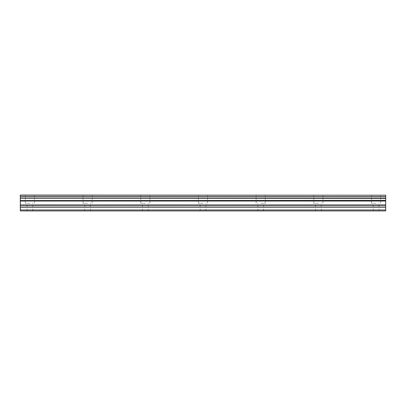 <?xml version="1.0" encoding="UTF-8"?>
<svg xmlns="http://www.w3.org/2000/svg" width="406" height="406" viewBox="0 0 406 406"><rect width="100%" height="100%" fill="white"/><g stroke="black" fill="none" stroke-linecap="round" stroke-linejoin="round"><path stroke-width="0.3" stroke-dasharray="2.03 1.52" d="M29.917 203.239L25.35 203.239L29.917 203.239M29.917 210.932L27.029 210.932L29.917 210.932M376.083 203.239L371.515 203.239L376.083 203.239M376.083 210.932L378.971 210.932L376.083 210.932M318.39 203.239L313.823 203.239L318.39 203.239M318.39 210.932L315.503 210.932L318.39 210.932M260.693 203.239L265.26 203.239L260.693 203.239M260.693 210.932L263.58 210.932L260.693 210.932M203 203.239L198.432 203.239L203 203.239M203 210.932L200.117 210.932L203 210.932M145.307 203.239L140.74 203.239L145.307 203.239M145.307 210.932L142.42 210.932L145.307 210.932M87.61 203.239L83.042 203.239L87.61 203.239M87.61 210.932L90.497 210.932L87.61 210.932M29.917 195.068L25.35 195.068L29.917 195.068M376.083 195.068L371.515 195.068L376.083 195.068M318.39 195.068L313.823 195.068L318.39 195.068M260.693 195.068L265.26 195.068L260.693 195.068M203 195.068L198.432 195.068L203 195.068M145.307 195.068L140.74 195.068L145.307 195.068M87.61 195.068L83.042 195.068L87.61 195.068M20.3 200.407L385.7 200.407L20.3 200.564L20.3 198.346L385.7 198.346L20.3 198.534M20.3 209.973L385.7 209.973L385.7 210.932L20.3 210.932L20.3 200.564M20.3 195.23L385.7 195.068L20.3 195.23L20.3 196.687L385.7 196.88L20.3 196.687M20.3 196.88L20.3 198.346M385.7 209.973L385.7 207.187L20.3 207.187M20.3 207.014L385.7 207.187M385.7 207.014L385.7 200.564M385.7 200.407L385.7 198.534M385.7 198.346L385.7 196.88M385.7 196.687L385.7 195.23M385.7 201.036L20.3 201.036M20.3 204.964L385.7 204.964M385.7 205.304L20.3 205.304M385.7 200.696L20.3 200.696M27.029 210.932L27.029 203.239M373.2 210.932L373.2 203.239M315.503 210.932L315.503 203.239M257.81 210.932L257.81 203.239M200.117 210.932L200.117 203.239M142.42 210.932L142.42 203.239M84.727 210.932L84.727 203.239M25.35 203.239L25.35 195.068M371.515 203.239L371.515 195.068M313.823 203.239L313.823 195.068M256.125 203.239L256.125 195.068M198.432 203.239L198.432 195.068M140.74 203.239L140.74 195.068M83.042 203.239L83.042 195.068M32.8 210.932L32.8 203.239M378.971 210.932L378.971 203.239M321.273 210.932L321.273 203.239M263.58 210.932L263.58 203.239M205.883 210.932L205.883 203.239M148.19 210.932L148.19 203.239M90.497 210.932L90.497 203.239M34.485 203.239L34.485 195.068M380.65 203.239L380.65 195.068M322.958 203.239L322.958 195.068M265.26 203.239L265.26 195.068M207.567 203.239L207.567 195.068M149.875 203.239L149.875 195.068M92.177 203.239L92.177 195.068"/><path stroke-width="0.61" d="M20.3 198.346L20.3 196.88L385.7 196.88L385.7 198.346L20.3 198.346L385.7 198.534L385.7 200.407L20.3 200.564L385.7 200.407M20.3 198.534L20.3 200.407M20.3 210.932L385.7 210.932L385.7 207.014L20.3 207.014L20.3 210.932M20.3 200.564L20.3 207.014M20.3 195.23L385.7 195.23L20.3 195.068L20.3 196.88M385.7 200.564L385.7 207.014M385.7 195.23L385.7 196.687L20.3 196.687M20.3 209.973L385.7 209.973M20.3 207.187L385.7 207.187M20.3 205.304L385.7 205.304M385.7 204.964L20.3 204.964M20.3 201.036L385.7 201.036M20.3 200.696L385.7 200.696"/></g></svg>
